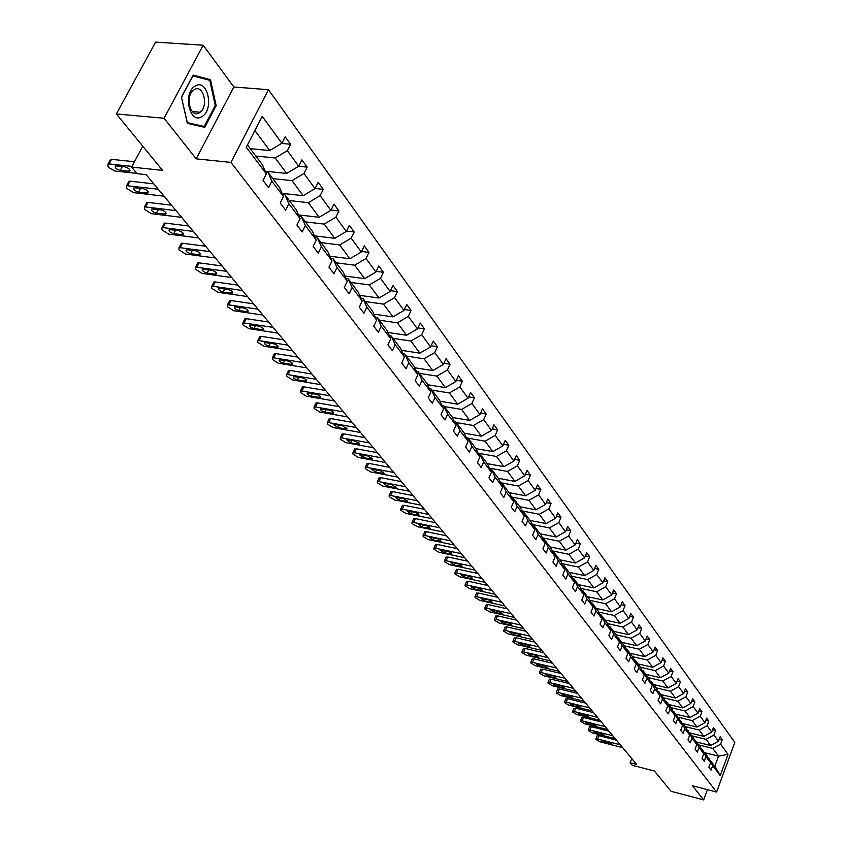 <?xml version="1.0" encoding="UTF-8"?>
<svg xmlns="http://www.w3.org/2000/svg" width="842" height="842" viewBox="0 0 842 842"><rect width="100%" height="100%" fill="white"/><g stroke="black" fill="none" stroke-linecap="round" stroke-linejoin="round"><path stroke-width="1.26" d="M196.197 158.843L233.865 87L203.185 45.226L164.074 118.259L196.197 158.843L230.94 162.39L716.605 792.048L692.461 785.754L703.659 799.9L707.438 789.659M703.659 799.9L671.042 791.291L654.455 771.04L632.247 765.273L630.121 762.736L636.636 764.431L146.119 174.641L137.088 173.662L131.584 167.074L162.569 170.389L116.364 113.965L155.612 42.1L203.185 45.226M164.074 118.259L116.364 113.965M233.865 87L268.482 89.715L734.803 742.391L716.605 792.048M250.242 148.655L269.724 150.55L254.884 130.531M269.724 150.55L281.891 143.235L285.164 136.793L290.574 144.266L281.586 143.414M704.786 752.716L718.542 756.158L712.806 748.422L720.605 744.17L728.025 754.337L720.236 775.577L712.7 765.588L711.016 770.156L708.848 767.304L710.543 762.726L705.922 756.611L704.217 761.21L702.018 758.305L703.723 753.695L699.028 747.464L697.302 752.095L695.05 749.138L696.787 744.496L691.998 738.15L690.251 742.812L687.956 739.802L689.714 735.119L684.83 728.646L683.062 733.35L680.725 730.288L682.504 725.572L677.536 718.973L675.737 723.71L673.358 720.584L675.158 715.826L670.095 709.101L668.274 713.879L665.843 710.69L667.674 705.901L662.507 699.049L660.654 703.859L658.181 700.607L660.033 695.776L654.76 688.788L652.897 693.64L650.371 690.324L652.255 685.451L646.866 678.326L644.972 683.22L642.404 679.831L644.309 674.926L638.815 667.643L636.899 672.579L634.268 669.127L636.205 664.18L630.605 656.76L628.648 661.728L625.974 658.202L627.932 653.213L622.217 645.635L620.238 650.656L617.502 647.056L619.491 642.025L613.66 634.289L611.65 639.341L608.861 635.668L610.871 630.605L604.914 622.701L602.883 627.795L600.03 624.048L602.072 618.933L595.989 610.871L593.926 616.007L591.01 612.176L593.084 607.019L586.874 598.778L584.769 603.967L581.801 600.051L583.906 594.852L577.559 586.432L575.423 591.663L572.381 587.653L574.528 582.411L568.034 573.812L565.866 579.086L562.761 574.991L564.94 569.708L558.299 560.909L556.109 566.224L552.931 562.046L555.141 556.709L548.352 547.721L546.121 553.078L542.869 548.805L545.121 543.427L538.175 534.228L535.912 539.638L532.586 535.259L534.87 529.839L527.766 520.43L525.461 525.882L522.061 521.409L524.377 515.935L517.114 506.305L514.767 511.81L511.294 507.231L513.652 501.706L506.21 491.854L503.832 497.412L500.264 492.717L502.663 487.15L495.054 477.056L492.623 482.666L488.981 477.856L491.423 472.236L483.624 461.9L481.15 467.563L477.425 462.637L479.898 456.974L471.909 446.386L469.404 452.091L465.573 447.049L468.099 441.324L459.921 430.472L457.364 436.24L453.438 431.072L456.006 425.294L447.618 414.18L445.018 419.99L440.998 414.696L443.618 408.865L435.009 397.456L432.367 403.329L428.241 397.898L430.904 392.014L422.084 380.321L419.379 386.236L415.148 380.668L417.864 374.732L408.812 362.734L406.065 368.712L401.729 362.997L404.486 356.997L395.203 344.683L392.393 350.714L387.941 344.852L390.762 338.8L381.226 326.149L378.363 332.243L373.785 326.222L376.658 320.107L366.87 307.12L363.954 313.266L359.25 307.077L362.186 300.91L352.124 287.575L349.146 293.784L344.315 287.417L347.304 281.186L336.958 267.472L333.927 273.745L328.959 267.209L332.011 260.915L321.381 246.822L318.287 253.147L313.171 246.422L316.287 240.075L305.351 225.572L302.194 231.96L296.931 225.046L300.12 218.625L288.859 203.711L285.627 210.163L280.218 203.038L283.47 196.565L271.882 181.198L268.587 187.724L263.009 180.388L266.335 173.852L246.274 147.245L262.22 116.291L281.891 143.235M230.94 162.39L268.482 89.715M265.188 171.21L286.68 173.441L275.208 157.959L287.322 150.686L290.574 144.266M287.322 150.686L298.689 166.253L301.889 159.875L307.151 167.126L298.657 166.263M282.07 193.365L303.173 195.681L292.016 180.641L303.973 173.484L307.151 167.126M303.973 173.484L315.013 188.608L318.15 182.293L323.265 189.345L315.087 188.471M298.468 214.889L319.192 217.299L308.351 202.68L320.149 195.639L323.265 189.345M320.149 195.639L330.885 210.342L333.948 204.09L338.926 210.942L331.032 210.047M314.413 235.834L334.769 238.318L324.223 224.098L335.874 217.183L338.926 210.942M335.874 217.183L346.304 231.476L349.314 225.277L354.156 231.939L346.525 231.034M329.917 256.21L349.914 258.768L339.663 244.938L351.167 238.128L354.156 231.939M351.167 238.128L361.313 252.032L364.26 245.885L368.964 252.379L361.586 251.453M344.988 276.039L364.66 278.66L354.682 265.198L366.038 258.494L368.964 252.379M366.038 258.494L375.911 272.029L378.805 265.946L383.384 272.261L376.248 271.334M359.671 295.342L379.016 298.026L369.301 284.922L380.51 278.323L383.384 272.261M380.51 278.323L390.13 291.49L392.961 285.47L397.424 291.616L390.509 290.679M373.953 314.15L392.982 316.876L383.531 304.12L394.603 297.626L397.424 291.616M394.603 297.626L403.971 310.456L406.749 304.478L411.085 310.466L404.392 309.53M387.867 332.474L406.602 335.253L397.392 322.823L408.328 316.424L411.085 310.466M408.328 316.424L417.443 328.917L420.179 323.002L424.41 328.843L417.916 327.896M401.423 350.325L419.863 353.145L410.885 341.042L421.695 334.737L424.41 328.843M421.695 334.737L430.588 346.915L433.262 341.052L437.387 346.736L431.093 345.788M414.632 367.733L432.799 370.596L424.042 358.787L434.725 352.577L437.387 346.736M434.725 352.577L443.387 364.449L446.018 358.639L450.038 364.186L443.934 363.239M427.515 384.71L445.407 387.615L436.872 376.1L447.428 369.975L450.038 364.186M447.428 369.975L455.869 381.552L458.458 375.795L462.374 381.205L456.448 380.258M440.071 401.276L457.701 404.202L449.375 392.972L459.806 386.941L462.374 381.205M459.806 386.941L468.047 398.234L470.583 392.53L474.414 397.803L468.657 396.866M452.333 417.432L469.699 420.4L461.584 409.433L471.888 403.486L474.414 397.803M471.888 403.486L479.929 414.506L482.424 408.854L486.16 414.001L480.572 413.064M464.289 433.209L481.413 436.198L473.488 425.505L483.676 419.642L486.16 414.001M483.676 419.642L491.528 430.388L493.98 424.789L497.622 429.82L492.191 428.883M466.405 437.724L467.973 437.998L475.962 448.618L492.844 451.628L485.108 441.187L495.18 435.398L497.622 429.82M495.18 435.398L502.853 445.892L505.253 440.345L508.81 445.25L503.527 444.323M487.265 463.637L504.011 466.689L496.454 456.49L506.421 450.786L508.81 445.25M506.421 450.786L513.904 461.037L516.272 455.533L519.746 460.332L514.609 459.406M498.306 478.319L514.915 481.403L507.537 471.446L517.388 465.815L519.746 460.332M517.388 465.815L524.703 475.825L527.029 470.373L530.428 475.056L525.419 474.141M509.105 492.665L525.576 495.791L518.356 486.055L528.113 480.498L530.428 475.056M528.113 480.498L535.249 490.276L537.543 484.876L540.859 489.455L535.986 488.539M519.651 506.684L535.986 509.842L528.934 500.327L538.585 494.843L540.859 489.455M538.585 494.843L545.563 504.4L547.816 499.043L551.057 503.516L546.311 502.611M529.976 520.398L546.174 523.577L539.28 514.273L548.816 508.863L551.057 503.516M548.816 508.863L555.646 518.209L557.857 512.894L561.035 517.272L556.404 516.378M540.059 533.796L556.12 537.007L549.384 527.913L558.825 522.566L561.035 517.272M558.825 522.566L565.498 531.712L567.687 526.439L570.781 530.723L566.277 529.828M549.931 546.911L565.866 550.152L559.267 541.248L568.613 535.975L570.781 530.723M568.613 535.975L575.139 544.921L577.286 539.69L580.327 543.879L575.928 542.995M559.583 559.751L575.391 563.003L568.939 554.299L578.18 549.089L580.327 543.879M578.18 549.089L584.569 557.836L586.685 552.657L589.663 556.751L585.369 555.878M569.034 572.307L584.706 575.581L578.401 567.066L587.548 561.919L589.663 556.751M587.548 561.919L593.799 570.476L595.883 565.34L598.788 569.35L594.61 568.487M578.286 584.601L593.831 587.895L587.653 579.559L596.715 574.476L598.788 569.35M596.715 574.476L602.83 582.853L604.893 577.759L607.735 581.675L603.651 580.822M587.337 596.631L602.767 599.946L596.715 591.789L605.693 586.758L607.735 581.675M605.693 586.758L611.681 594.968L613.702 589.905L616.491 593.747L612.502 592.905M596.21 608.419L611.513 611.755L605.587 603.756L614.471 598.788L616.491 593.747M614.471 598.788L620.333 606.829L622.333 601.809L625.059 605.577L621.164 604.735M604.893 619.965L620.08 623.312L614.281 615.481L623.069 610.576L625.059 605.577M623.069 610.576L628.816 618.438L630.784 613.471L633.458 617.154L629.658 616.323M613.408 631.279L628.479 634.636L622.785 626.964L631.5 622.112L633.458 617.154M631.5 622.112L637.131 629.827L639.067 624.89L641.688 628.5L637.962 627.679M621.743 642.362L636.699 645.73L631.132 638.215L639.752 633.426L641.688 628.5M639.752 633.426L645.267 640.972L647.182 636.078L649.74 639.625L646.109 638.815M629.921 653.224L644.762 656.602L639.299 649.245L647.845 644.498L649.74 639.625M647.845 644.498L653.245 651.908L655.129 647.045L657.644 650.519L654.097 649.719M637.931 663.875L652.655 667.264L647.309 660.044L655.771 655.36L657.644 650.519M655.771 655.36L661.065 662.612L662.928 657.802L665.391 661.202L661.917 660.412M645.793 674.316L660.402 677.715L655.16 670.642L663.538 666.001L665.391 661.202M663.538 666.001L668.737 673.116L670.569 668.337L672.99 671.674L669.59 670.895M653.497 684.557L668.001 687.967L662.854 681.031L671.158 676.442L672.99 671.674M671.158 676.442L676.252 683.42L678.063 678.673L680.431 681.946L677.115 681.178M661.054 694.597L675.452 698.018L670.4 691.208L678.631 686.683L680.431 681.946M678.631 686.683L683.63 693.524L685.42 688.819L687.746 692.019L684.483 691.261M668.474 704.459L682.757 707.88L677.81 701.207L685.967 696.713L687.746 692.019M685.967 696.713L690.861 703.428L692.629 698.765L694.913 701.912L691.724 701.154M675.747 714.132L689.935 717.563L685.072 711.006L693.155 706.564L694.913 701.912M693.155 706.564L697.965 713.153L699.702 708.522L701.944 711.606L698.818 710.858M682.894 723.615L696.966 727.056L692.198 720.626L700.207 716.237L701.944 711.606M700.207 716.237L704.933 722.699L706.649 718.1L708.848 721.131L705.785 720.394M689.903 732.929L703.87 736.382L699.197 730.067L707.133 725.72L708.848 721.131M707.133 725.72L711.764 732.066L713.458 727.499L715.616 730.477L712.627 729.74M696.787 742.086L710.659 745.528L706.059 739.329L713.932 735.024L715.616 730.477M713.932 735.024L718.479 741.255L720.152 736.729L722.268 739.644L719.342 738.929M720.605 744.17L722.268 739.644M283.47 196.565L279.555 187.608L267.966 172.21L265.514 171.957M267.966 172.21L271.882 181.198M255.789 156.033L275.208 157.959M286.68 173.441L298.689 166.253M300.12 218.625L296.184 209.711L284.933 194.755L282.565 194.491M284.933 194.755L288.859 203.711M272.776 178.609L292.016 180.641M303.173 195.681L315.013 188.608M316.287 240.075L312.35 231.192L301.415 216.657L299.131 216.394M301.415 216.657L305.351 225.572M289.29 200.543L308.351 202.68M319.192 217.299L330.885 210.342M332.011 260.915L328.064 252.074L317.434 237.949L315.224 237.676M317.434 237.949L321.381 246.822M305.341 221.867L324.223 224.098M334.769 238.318L346.304 231.476M347.304 281.186L343.347 272.387L333.011 258.641L330.874 258.368M333.011 258.641L336.958 267.472M320.949 242.612L339.663 244.938M349.914 258.768L361.313 252.032M362.186 300.91L358.218 292.153L348.156 278.776L346.104 278.502M348.156 278.776L352.124 287.575M336.137 262.799L354.682 265.198M364.66 278.66L375.911 272.029M376.658 320.107L372.701 311.393L362.902 298.373L360.913 298.1M362.902 298.373L366.87 307.12M350.914 282.438L369.301 284.922M379.016 298.026L390.13 291.49M390.762 338.8L386.794 330.127L377.258 317.445L375.332 317.171M377.258 317.445L381.226 326.149M365.312 301.573L383.531 304.12M392.982 316.876L403.971 310.456M404.486 356.997L400.529 348.367L391.235 336.021L389.362 335.748M391.235 336.021L395.203 344.683M379.332 320.202L397.392 322.823M406.602 335.253L417.443 328.917M417.864 374.732L413.906 366.144L404.855 354.114L403.034 353.84M404.855 354.114L408.812 362.734M392.993 338.358L410.885 341.042M419.863 353.145L430.588 346.915M430.904 392.014L426.947 383.478L418.116 371.754L416.358 371.469M418.116 371.754L422.084 380.321M406.307 356.05L424.042 358.787M432.799 370.596L443.387 364.449M443.618 408.865L439.661 400.371L431.051 388.941L429.346 388.657M431.051 388.941L435.009 397.456M419.284 373.301L436.872 376.1M445.407 387.615L455.869 381.552M456.006 425.294L452.059 416.853L443.66 405.697L442.008 405.423M443.66 405.697L447.618 414.18M431.946 390.12L449.375 392.972M457.701 404.202L468.047 398.234M468.099 441.324L464.152 432.925L455.964 422.053L454.364 421.768M455.964 422.053L459.921 430.472M444.292 406.539L461.584 409.433M469.699 420.4L479.929 414.506M467.973 437.998L471.909 446.386M475.962 448.618L479.898 456.974M456.353 422.558L473.488 425.505M481.413 436.198L491.528 430.388M491.423 472.236L487.486 463.931L479.687 453.564L478.172 453.291M479.687 453.564L483.624 461.9M468.12 438.198L485.108 441.187M492.844 451.628L502.853 445.892M502.663 487.15L498.738 478.898L491.128 468.773L489.644 468.499M491.128 468.773L495.054 477.056M478.119 453.196L496.454 456.49M504.011 466.689L513.904 461.037M513.652 501.706L509.736 493.507L502.295 483.613L500.853 483.34M502.295 483.613L506.21 491.854M489.476 468.131L507.537 471.446M514.915 481.403L524.703 475.825M524.377 515.935L520.472 507.779L513.21 498.117L511.81 497.843M513.21 498.117L517.114 506.305M500.558 482.719L518.356 486.055M525.576 495.791L535.249 490.276M534.87 529.839L530.976 521.724L523.871 512.283L522.503 512.02M523.871 512.283L527.766 520.43M511.389 496.98L528.934 500.327M535.986 509.842L545.563 504.4M545.121 543.427L541.238 535.365L534.291 526.124L532.965 525.871M534.291 526.124L538.175 534.228M521.977 510.915L539.28 514.273M546.174 523.577L555.646 518.209M555.141 556.709L551.268 548.689L544.469 539.669L543.185 539.406M544.469 539.669L548.352 547.721M532.323 524.545L549.384 527.913M556.12 537.007L565.498 531.712M564.94 569.708L561.077 561.73L554.436 552.91L553.173 552.647M554.436 552.91L558.299 560.909M542.448 537.87L559.267 541.248M565.866 550.152L575.139 544.921M574.528 582.411L570.676 574.497L564.182 565.856L562.951 565.603M564.182 565.856L568.034 573.812M552.341 550.91L568.939 554.299M575.391 563.003L584.569 557.836M583.906 594.852L580.075 586.979L573.707 578.517L572.518 578.265M573.707 578.517L577.559 586.432M562.014 563.677L578.401 567.066M584.706 575.581L593.799 570.476M593.084 607.019L589.263 599.188L583.043 590.916L581.875 590.674M583.043 590.916L586.874 598.778M571.486 576.16L587.653 579.559M593.831 587.895L602.83 582.853M602.072 618.933L598.262 611.155L592.168 603.051L591.031 602.809M592.168 603.051L595.989 610.871M580.759 588.39L596.715 591.789M602.767 599.946L611.681 594.968M610.871 630.605L607.082 622.859L601.114 614.934L599.999 614.692M601.114 614.934L604.914 622.701M589.832 600.357L605.587 603.756M611.513 611.755L620.333 606.829M619.491 642.025L615.712 634.331L609.861 626.564L608.777 626.322M609.861 626.564L613.66 634.289M598.715 612.081L614.281 615.481M620.08 623.312L628.816 618.438M627.932 653.213L624.164 645.572L618.438 637.962L617.375 637.72M618.438 637.962L622.217 645.635M607.419 623.564L622.785 626.964M628.479 634.636L637.131 629.827M636.205 664.18L632.447 656.581L626.837 649.119L625.795 648.887M626.837 649.119L630.605 656.76M615.944 634.815L631.132 638.215M636.699 645.73L645.267 640.972M644.309 674.926L640.562 667.369L635.068 660.065L634.058 659.823M635.068 660.065L638.815 667.643M624.301 645.846L639.299 649.245M644.762 656.602L653.245 651.908M652.255 685.451L648.529 677.947L643.13 670.779L642.141 670.548M643.13 670.779L646.866 678.326M632.489 656.655L647.309 660.044M652.655 667.264L661.065 662.612M660.033 695.776L656.328 688.314L651.045 681.294L650.066 681.062M651.045 681.294L654.76 688.788M640.467 667.243L655.16 670.642M660.402 677.715L668.737 673.116M667.674 705.901L663.98 698.481L658.791 691.587L657.844 691.366M658.791 691.587L662.507 699.049M648.277 677.621L662.854 681.031M668.001 687.967L676.252 683.42M675.158 715.826L671.484 708.448L666.401 701.691L665.464 701.47M666.401 701.691L670.095 709.101M655.939 687.798L670.4 691.208M675.452 698.018L683.63 693.524M682.504 725.572L678.841 718.237L673.853 711.606L672.947 711.385M673.853 711.606L677.536 718.973M663.454 697.776L677.81 701.207M682.757 707.88L690.861 703.428M689.714 735.119L686.062 727.825L680.283 721.11M681.167 721.331L684.83 728.646M670.821 707.575L685.072 711.006M689.935 717.563L697.965 713.153M696.787 744.496L693.145 737.245L687.472 730.656M688.346 730.867L691.998 738.15M678.052 717.184L692.198 720.626M696.966 727.056L704.933 722.699M703.723 753.695L700.102 746.496L694.545 740.013M695.397 740.234L699.028 747.464M685.156 726.625L699.197 730.067M703.87 736.382L711.764 732.066M710.543 762.726L706.933 755.569L701.47 749.212M702.312 749.422L705.922 756.611M692.124 735.887L706.059 739.329M710.659 745.528L718.479 741.255M720.236 775.577L714.869 766.115L708.28 758.232M709.101 758.442L712.7 765.588M631.742 758.537L630.121 762.736M142.782 146.224L131.584 167.074M698.965 744.981L712.806 748.422M714.869 766.115L718.542 756.158L728.025 754.337M247.453 144.95L262.43 164.853L266.335 173.852M204.753 127.352L216.162 105.66L210.5 79.685L193.134 75.096L181.398 97.051L187.366 123.332L204.753 127.352M215.205 105.587L216.162 105.66M206.016 79.348L210.5 79.685M622.648 747.612L600.009 741.834L595.999 739.476L595.904 738.939L597.588 738.992L620.291 744.77M616.449 740.15L598.883 735.697L597.588 738.992M604.188 742.497L601.293 740.644L602.651 740.676L608.84 742.255L611.745 744.117L604.188 742.497L604.703 741.202M597.115 735.866L598.883 735.697M615.228 738.676L592.421 732.908L588.369 730.519L588.274 729.972L589.968 730.014L612.818 735.782M608.955 731.14L591.273 726.699L589.968 730.014M596.631 733.561L593.705 731.677L595.062 731.709L601.293 733.287L604.23 735.171L596.631 733.561L597.157 732.235M589.495 726.878L591.273 726.699M607.661 729.593L584.706 723.825L580.601 721.405L580.517 720.836L582.201 720.878L605.209 726.635M601.335 721.973L583.527 717.531L582.201 720.878M588.937 724.467L585.99 722.552L587.348 722.583L593.61 724.152L596.568 726.078L588.937 724.467L589.474 723.12M581.748 717.731L583.527 717.531M201.975 116.554C214.521 109.713 207.606 77.959 195.197 86.073C182.367 92.915 189.671 125.069 201.975 116.554M199.417 112.723L200.112 112.239C208.89 106.018 203.206 83.716 194.27 89.662L193.386 90.283C184.651 96.788 190.65 118.817 199.417 112.723M181.567 97.156L192.923 75.896L209.753 80.327L215.247 105.503L204.196 126.511L187.345 122.606L181.419 97.146M199.133 126.047L204.196 126.511M599.967 720.331L576.844 714.574L572.697 712.121L572.602 711.532L574.297 711.574L597.462 717.321M593.568 712.637L575.633 708.206L574.297 711.574M581.106 715.205L578.117 713.258L579.475 713.279L585.79 714.858L588.779 716.805L581.106 715.205L581.654 713.827M573.855 708.417L575.633 708.206M592.115 710.901L568.834 705.143L564.645 702.67L564.55 702.06L566.245 702.091L589.579 707.838M585.653 703.123L567.603 698.702L566.245 702.091M573.118 705.775L570.108 703.786L571.465 703.817L577.822 705.386L580.843 707.364L573.118 705.775L573.686 704.365M565.813 698.923L567.603 698.702M584.127 701.291L560.688 695.555L556.446 693.04L556.351 692.408L558.036 692.44L581.538 698.176M577.601 693.44L559.414 689.019L558.036 692.44M564.993 696.166L561.951 694.145L563.309 694.166L569.708 695.734L572.76 697.744L564.993 696.166L565.571 694.724M557.625 689.261L559.414 689.019M575.991 691.503L552.373 685.777L548.089 683.22L547.995 682.578L549.679 682.599L573.339 688.324M569.392 683.567L551.078 679.157L549.679 682.599M556.709 686.367L553.636 684.314L554.994 684.336L561.435 685.904L564.519 687.946L556.709 686.367L557.299 684.893M549.279 679.41L551.078 679.157M567.687 681.525L543.911 675.81L539.575 673.221L539.48 672.558L541.164 672.579L564.993 678.284M561.014 673.505L542.574 669.106L541.164 672.579M548.268 676.389L545.163 674.305L546.511 674.326L553.015 675.884L556.12 677.968L548.268 676.389L548.879 674.884M540.774 669.379L542.574 669.106M559.235 671.358L535.28 665.654L530.892 663.033L530.797 662.338L532.481 662.359L556.488 668.053M552.489 663.243L533.923 658.865L532.481 662.359M539.659 666.222L536.522 664.096L537.88 664.117L544.416 665.664L547.563 667.79L539.659 666.222L540.29 664.685M532.112 659.149L533.923 658.865M550.605 660.981L526.492 655.308L522.051 652.645L521.956 651.929L523.629 651.94L547.805 657.623M543.795 652.792L525.092 648.424L523.629 651.94M530.892 655.855L527.723 653.697L529.071 653.708L535.659 655.255L538.838 657.413L530.892 655.855L531.544 654.287M523.282 648.729L525.092 648.424M541.816 650.413L517.525 644.751L513.031 642.057L512.936 641.32L514.609 641.32L538.964 646.982M534.923 642.13L516.083 637.773L514.609 641.32M521.956 645.288L518.746 643.088L520.093 643.099L526.734 644.635L529.944 646.835L521.956 645.288L522.619 643.677M514.273 638.099L516.083 637.773M532.849 639.636L508.379 633.984L503.832 631.258L503.737 630.49L505.41 630.5L529.934 636.131M525.882 631.258L506.905 626.922L505.41 630.5M512.831 634.51L509.599 632.268L510.947 632.279L517.63 633.816L520.872 636.057L512.831 634.51L513.515 632.868M505.084 627.258L506.905 626.922M523.703 628.637L499.053 623.017L494.454 620.238L494.359 619.449L496.022 619.449L520.735 625.059M516.662 620.165L497.548 615.839L496.022 619.449M503.537 623.522L500.264 621.238L501.6 621.238L508.336 622.764L511.62 625.048L503.537 623.522L504.242 621.838M495.728 616.207L497.548 615.839M514.367 617.418L489.539 611.818L484.887 609.008L484.792 608.187L486.455 608.177L511.336 613.765M507.242 608.85L487.992 604.545L486.455 608.177M494.043 612.302L490.739 609.976L492.075 609.976L498.864 611.502L502.179 613.829L494.043 612.302L494.77 610.587M486.171 604.935L487.992 604.545M504.853 605.966L479.835 600.399L475.12 597.546L475.025 596.694L476.688 596.683L501.758 602.24M497.643 597.304L478.245 593.021L476.688 596.683M484.371 600.862L481.024 598.494L482.361 598.483L489.191 599.999L492.538 602.377L484.371 600.862L485.118 599.094M476.414 593.421L478.245 593.021M495.128 594.273L469.931 588.737L465.152 585.843L465.058 584.958L466.71 584.948L491.97 590.484M487.834 585.516L468.299 581.254L466.71 584.948M474.488 589.179L471.11 586.769L472.436 586.758L479.319 588.263L482.708 590.684L474.488 589.179L475.256 587.379M466.468 581.685L468.299 581.254M485.202 582.348L459.816 576.833L454.985 573.897L454.89 572.981L456.532 572.97L481.982 578.465M477.824 573.476L458.143 569.245L456.532 572.97M464.405 577.265L460.984 574.802L462.311 574.791L469.247 576.286L472.667 578.749L464.405 577.265L465.205 575.412M456.311 569.697L458.143 569.245M475.077 570.16L449.502 564.687L444.597 561.698L444.502 560.751L446.144 560.74L471.783 566.203M467.605 561.193L447.776 556.983L446.144 560.74M454.112 565.087L450.649 562.582L451.965 562.561L458.953 564.056L462.416 566.571L454.112 565.087L454.933 563.193M445.944 557.457L447.776 556.983M464.721 557.72L438.956 552.278L433.988 549.247L433.904 548.268L435.524 548.247L461.363 553.678M457.174 548.637L437.187 544.458L435.524 548.247M443.587 552.668L440.092 550.1L441.408 550.079L448.449 551.563L451.943 554.131L443.587 552.668L444.439 550.721M435.356 544.963L437.187 544.458M454.154 545.006L428.189 539.606L423.158 536.533L423.073 535.512L424.684 535.491L450.712 540.88M446.502 535.817L426.368 531.67L424.684 535.491M432.851 539.964L429.315 537.343L430.62 537.333L437.714 538.796L441.25 541.417L432.851 539.964L433.725 537.975M424.536 532.197L426.368 531.67M443.345 532.018L417.19 526.66L412.085 523.535L412.012 522.472L413.611 522.45L439.84 527.797M435.609 522.714L415.327 518.598L413.611 522.45M421.874 526.997L418.306 524.324L419.6 524.303L426.736 525.755L430.325 528.429L421.874 526.997L422.779 524.945M413.485 519.156L415.327 518.598M432.304 518.746L405.949 513.431L400.781 510.252L400.697 509.157L402.297 509.126L428.715 514.43M424.473 509.326L404.034 505.253L402.297 509.126M410.664 513.736L407.044 511.01L408.328 510.978L415.527 512.431L419.148 515.167L410.664 513.736L411.601 511.641M402.192 505.832L404.034 505.253M421.021 505.168L394.456 499.906L389.214 496.675L389.141 495.538L390.72 495.506L417.348 500.758M413.085 495.633L392.488 491.602L390.72 495.506M399.203 500.19L395.54 497.401L396.814 497.369L404.076 498.801L407.738 501.6L399.203 500.19L400.171 498.032M390.646 492.202L392.488 491.602M409.475 491.296L382.71 486.076L377.395 482.803L377.321 481.613L378.889 481.582L405.728 486.781M401.445 481.635L380.689 477.635L378.889 481.582M387.478 486.339L383.784 483.476L385.047 483.455L392.351 484.876L396.056 487.728L387.478 486.339L388.478 484.118M378.847 478.277L380.689 477.635M397.677 477.098L370.701 471.941L365.312 468.605L365.239 467.373L366.786 467.342L393.835 472.488M389.53 467.31L368.617 463.363L366.786 467.342M375.49 472.162L371.754 469.247L372.995 469.226L380.363 470.625L384.12 473.541L375.49 472.162L376.532 469.889M366.775 464.037L368.617 463.363M385.594 462.584L358.408 457.48L352.945 454.091L352.882 452.817L354.419 452.775L381.668 457.859M377.353 452.67L356.271 448.765L354.419 452.775M363.228 457.669L359.45 454.691L360.681 454.659L368.101 456.048L371.901 459.027L363.228 457.669L364.312 455.333M354.429 449.46L356.271 448.765M373.238 447.723L345.841 442.682L340.294 439.229L340.242 437.903L341.747 437.872L369.217 442.881M364.881 437.672L343.641 433.819L341.747 437.872M350.682 442.85L346.862 439.787L348.072 439.756L355.556 441.124L359.397 444.187L350.682 442.85L351.798 440.44M341.799 434.556L343.641 433.819M360.587 432.514L332.979 427.547L327.349 424.031L327.296 422.652L328.79 422.61L356.471 427.557M352.114 422.326L330.706 418.537L328.79 422.61M337.842 427.673L333.969 424.547L335.179 424.515L342.715 425.863L346.599 428.988L337.842 427.673L339 425.199M328.875 419.305L329.211 418.579L330.706 418.537M347.63 416.937L319.802 412.043L314.087 408.465L314.045 407.033L315.518 406.991L343.42 411.864M339.052 406.612L317.466 402.876L315.518 406.991M324.707 412.127C321.56 411.117 320.255 410.054 320.781 408.928L329.569 410.222C332.716 411.243 334.021 412.306 333.495 413.433L324.707 412.127L325.907 409.591M315.634 403.686L316.003 402.918L317.466 402.876M334.369 400.981L306.32 396.172L300.52 392.53L300.478 391.035L301.931 391.004L330.043 395.793M325.665 390.52L303.92 386.846L301.931 391.004M311.245 396.224C308.035 395.182 306.709 394.088 307.277 392.94L316.097 394.214C319.318 395.256 320.634 396.35 320.076 397.498L311.245 396.224L312.487 393.603M302.089 387.688L302.467 386.888L303.92 386.846M320.781 384.647L292.5 379.91L286.617 376.206L286.585 374.658L288.006 374.616L316.35 379.321M311.95 374.037L290.027 370.427L288.006 374.616M297.458 379.921C294.174 378.858 292.837 377.742 293.437 376.563L302.299 377.816C305.583 378.879 306.93 379.995 306.33 381.173L297.458 379.921L298.752 377.227M288.206 371.301L288.606 370.469L290.027 370.427M306.846 367.901L278.355 363.249L272.376 359.481L272.345 357.871L273.745 357.829L302.31 362.439M297.9 357.134L275.797 353.598L273.745 357.829M283.322 363.218C279.986 362.134 278.628 360.986 279.26 359.776L288.164 361.007C291.521 362.092 292.869 363.239 292.237 364.449L283.322 363.218L284.68 360.439M273.987 354.524L274.408 353.64L275.797 353.598M292.574 350.725L263.841 346.178L257.768 342.336L257.757 340.663L259.115 340.621L287.922 345.136M283.491 339.81L261.22 336.347L259.115 340.621M268.851 346.104C265.43 344.988 264.062 343.82 264.735 342.578L273.671 343.778C277.092 344.883 278.47 346.062 277.797 347.304L268.851 346.104L270.25 343.241M259.41 337.316L259.862 336.4L261.22 336.347M277.934 333.127L248.979 328.675L242.801 324.759L242.801 323.012L244.127 322.97L273.155 327.391M268.724 322.054L246.274 318.665L244.127 322.97M254 328.559C250.506 327.422 249.127 326.212 249.832 324.938L258.81 326.107C262.315 327.254 263.704 328.454 262.988 329.738L254 328.559L255.463 325.601M244.464 319.676L244.938 318.718L246.274 318.665M262.915 315.066L233.729 310.73L227.456 306.741L227.466 304.92L228.761 304.878L258.02 309.182M253.568 303.836L230.94 300.541L228.761 304.878M238.77 310.561C235.213 309.393 233.802 308.151 234.56 306.846L243.57 307.983C247.148 309.161 248.558 310.393 247.801 311.708L238.77 310.561L240.307 307.509M229.129 301.594L229.645 300.583L230.94 300.541M247.506 296.542L218.078 292.321L211.71 288.248L211.721 286.354L212.984 286.312L242.485 290.501M238.023 285.133L215.205 281.933L212.984 286.312M223.151 292.1C219.509 290.9 218.089 289.627 218.888 288.28L227.929 289.395C231.592 290.595 233.013 291.869 232.213 293.216L223.151 292.1L224.751 288.943M213.415 283.038L213.952 281.975L215.205 281.933M231.687 277.523L202.027 273.418L195.544 269.272L195.576 267.303L196.796 267.261L226.53 271.324M222.056 265.946L199.059 262.841L196.796 267.261M207.121 273.155C203.396 271.913 201.954 270.608 202.806 269.23L211.879 270.314C215.626 271.545 217.068 272.85 216.215 274.239L207.121 273.155L208.795 269.893M197.27 263.988L197.849 262.883L199.059 262.841M215.447 257.999L185.556 254.031L178.957 249.79L178.999 247.737L180.177 247.706L210.153 251.632M205.669 246.243L182.493 243.243L180.177 247.706M190.671 253.695C186.85 252.432 185.398 251.095 186.292 249.674L195.407 250.716C199.228 251.99 200.691 253.326 199.796 254.747L190.671 253.695L192.408 250.327M180.714 244.443L181.314 243.275L182.493 243.243M198.765 237.949L168.632 234.108L161.927 229.792L161.98 227.645L163.106 227.614L193.323 231.403M188.84 226.003L165.464 223.109L163.106 227.614M173.768 233.729C169.863 232.424 168.389 231.045 169.337 229.592L178.472 230.592C182.388 231.897 183.872 233.276 182.925 234.739L173.768 233.729L175.589 230.234M163.695 224.361L164.337 223.151L165.464 223.109M181.63 217.341L151.244 213.657L144.424 209.248L144.487 207.006L145.571 206.974L176.041 210.616M171.536 205.206L147.981 202.427L145.571 206.974M156.412 213.205C152.413 211.858 150.918 210.447 151.918 208.953L161.085 209.921C165.095 211.258 166.59 212.679 165.59 214.173L156.412 213.205L158.317 209.584M146.224 203.732L146.897 202.459L147.981 202.427M164.011 196.154L133.383 192.629L126.437 188.124L126.521 185.798L127.552 185.766L158.264 189.24M153.76 183.83L130.015 181.177L127.552 185.766M138.572 192.113C134.478 190.734 132.952 189.271 134.015 187.734L143.214 188.661C147.318 190.05 148.834 191.502 147.771 193.05L138.572 192.113L140.561 188.366M128.268 182.546L128.984 181.209L130.015 181.177M136.867 173.389L115.017 171.021L109.144 167.821L107.944 166.411L108.05 163.99L109.028 163.958L131.941 166.4M134.457 161.738L111.533 159.327L109.028 163.958M120.227 170.431C116.028 169.01 114.491 167.505 115.607 165.927L124.826 166.811C129.036 168.232 130.573 169.737 129.458 171.315L120.227 170.431L122.322 166.537M109.807 160.748L110.555 159.359L111.533 159.327M610.366 744.075L610.776 743.033M602.851 735.14L603.272 734.077M595.199 726.046L595.631 724.962M587.411 716.774L587.842 715.679M579.475 707.343L579.917 706.227M571.381 697.723L571.834 696.597M563.151 687.935L563.614 686.788M554.752 677.947L555.225 676.789M546.195 667.78L546.679 666.59M537.47 657.402L537.964 656.202M528.576 646.835L529.081 645.614M519.514 636.047L520.019 634.815M510.263 625.048L510.789 623.796M500.822 613.829L501.358 612.555M491.191 602.377L491.739 601.083M481.361 590.695L481.919 589.379M471.331 578.77L471.899 577.433M461.079 566.582L461.669 565.224M450.617 554.141L451.217 552.762M439.934 541.438L440.545 540.038M429.01 528.46L429.641 527.039M417.853 515.188L418.495 513.746M406.444 501.622L407.096 500.159M394.782 487.76L395.445 486.266M382.847 473.572L383.531 472.067M370.648 459.058L371.343 457.532M358.155 444.218L358.871 442.66M345.378 429.02L346.115 427.441M332.285 413.464L333.043 411.864M318.886 397.529L319.655 395.908M305.162 381.205L305.951 379.574M291.09 364.491L291.9 362.828M276.681 347.346L277.502 345.662M261.894 329.769L262.736 328.064M246.727 311.74L247.59 310.014M231.171 293.248L232.055 291.5M215.215 274.271L216.11 272.503M198.817 254.779L199.733 252.989M181.988 234.771L182.925 232.96M164.695 214.205L165.653 212.384M146.918 193.071L147.897 191.229M128.637 171.347L129.636 169.484M597.199 735.645L595.904 738.939M589.589 726.657L588.274 729.972M581.843 717.5L580.517 720.836M192.302 111.554L200.112 112.239M573.949 708.164L572.602 711.532M565.919 698.671L564.55 702.06M557.73 688.998L556.351 692.408M549.394 679.136L547.995 682.578M540.89 669.085L539.48 672.558M532.239 658.854L530.797 662.338M523.408 648.414L521.956 651.929M514.409 637.773L512.936 641.32M505.232 626.911L503.737 630.49M495.875 615.849L494.359 619.449M486.329 604.556L484.792 608.187M476.583 593.031L475.025 596.694M466.647 581.264L465.058 584.958M456.501 569.266L454.89 572.981M446.144 557.004L444.502 560.751M435.556 544.49L433.904 548.268M424.757 531.702L423.073 535.512M413.717 518.63L412.012 522.472M402.434 505.284L400.697 509.157M390.909 491.633L389.141 495.538M379.121 477.677L377.321 481.613M367.07 463.405L365.239 467.373M354.735 448.807L352.882 452.817M371.901 459.027L372.143 458.501M342.126 433.862L340.242 437.903M359.397 444.187L359.65 443.629M329.211 418.579L327.296 422.652M346.599 428.988L346.872 428.41M316.003 402.918L314.045 407.033M333.495 413.433L333.779 412.822M302.467 386.888L300.478 391.035M320.076 397.498L320.381 396.856M288.606 370.469L286.585 374.658M306.33 381.173L306.646 380.5M274.408 353.64L272.345 357.871M292.237 364.449L292.574 363.744M259.862 336.4L257.757 340.663M277.797 347.304L278.155 346.567M244.938 318.718L242.801 323.012M262.988 329.738L263.367 328.959M229.645 300.583L227.466 304.92M247.801 311.708L248.201 310.898M213.952 281.975L211.721 286.354M232.213 293.216L232.645 292.363M197.849 262.883L195.576 267.303M216.215 274.239L216.668 273.345M181.314 243.275L178.999 247.737M199.796 254.747L200.27 253.81M164.337 223.151L161.98 227.645M182.925 234.739L183.43 233.76M146.897 202.459L144.487 207.006M165.59 214.173L166.127 213.152M128.984 181.209L126.521 185.798M147.771 193.05L148.339 191.976M110.555 159.359L108.05 163.99M129.458 171.315L130.057 170.2"/></g></svg>
